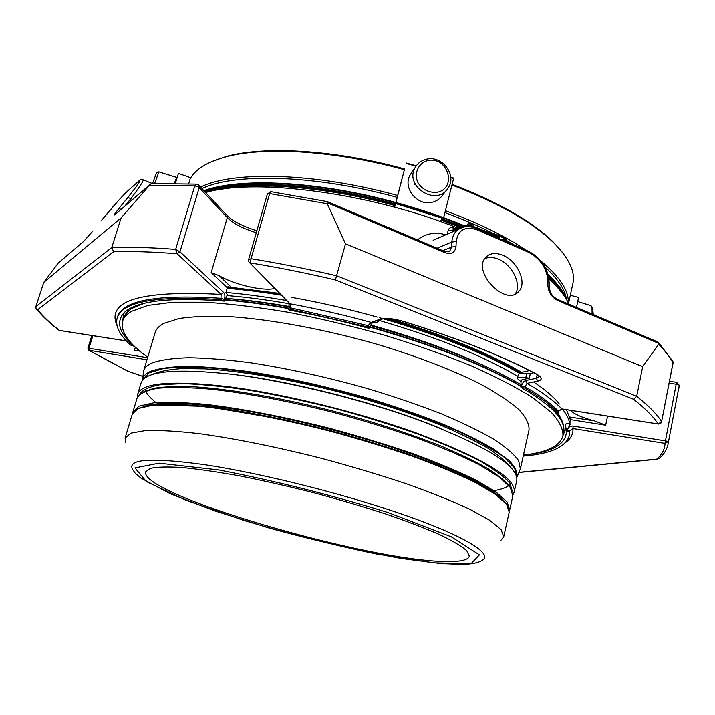 <?xml version="1.0" encoding="UTF-8"?>
<svg xmlns="http://www.w3.org/2000/svg" width="715" height="715" viewBox="0 0 715 715"><rect width="100%" height="100%" fill="white"/><g stroke="black" fill="none" stroke-linecap="round" stroke-linejoin="round"><path stroke-width="1.07" d="M446.437 561.507C369.235 561.355 140.453 494.95 145.601 471.9L150.49 468.361C157.264 466.922 167.81 466.645 182.119 467.53C198.484 469.138 217.744 471.945 239.9 475.949C263.29 480.605 287.68 486.137 313.072 492.564C338.374 499.347 362.371 506.408 385.054 513.763C406.352 521.074 424.531 528.019 439.6 534.597C452.524 540.808 461.595 546.188 466.815 550.756L469.353 556.234C468.111 560.015 460.469 561.775 446.437 561.507M494.128 233.716L493.672 234.091L494.369 234.243L494.128 233.716M497.104 234.895L496.407 234.878M503.628 237.738L504.245 238.167L503.896 237.416M504.272 238.309L504.888 238.721L504.54 237.979M504.96 240.446L504.96 239.909M504.915 238.864L505.514 239.275L505.174 238.533M476.95 227.728L476.476 228.094L477.173 228.255L476.95 227.728M483 230.105L482.536 230.48L483.233 230.632L483 230.105M489.096 232.5L488.631 232.876L489.337 233.027L489.096 232.5M489.132 234.037L489.337 233.027L493.368 234.797M503.673 239.346L503.583 237.255L499.365 235.405L499.66 234.958L502.994 236.415M504.316 239.9L503.601 237.112L503.7 239.48M505.585 240.991L505.326 240.106M505.764 241.312L505.585 240.446M470.962 226.923L471.766 227.075M505.952 240.651L505.8 239.087M491.643 233.546L491.285 232.759L490.991 233.197L492.286 233.608M433.147 240.285L458.529 229.238C454.561 232.018 452.327 236.272 451.817 242.019L456.233 241.536C458.118 229.658 465.206 225.806 477.504 229.998L477.155 228.8C473.062 227.218 469.791 226.503 467.342 226.646C466.028 226.253 463.097 227.12 458.538 229.229L464.223 226.959L464.544 225.609L470.461 225.734L470.264 226.566L470.962 226.718L470.756 225.297L470.461 225.734L475.118 227.62M473.616 226.467L473.75 225.913C472.785 224.296 470.819 223.652 467.842 223.992L467.199 225.225M476.485 227.584L474.957 227.057M479.711 228.871L478.871 228.505M498.918 238.318L499.74 236.29L503.315 237.854L503.816 240.455M506.193 241.768L498.123 238.247M464.795 225.189L464.223 225.654L464.839 225.171L470.649 225.359M456.233 241.536L455.991 246.541L451.567 247.015L449.699 251.26L444.212 251.26M477.504 229.998L528.608 252.315C540.343 258.615 546.778 268.161 547.931 280.941L549.183 282.461M528.608 252.315L528.197 251.117C537.349 255.729 543.775 262.959 547.467 272.799L549.183 282.354L549.183 287.296L547.931 285.884L547.931 280.941M138.201 181.655C142.357 178.339 138.907 183.612 127.842 197.474L130.854 198.663C138.933 187.956 143.089 181.69 143.313 179.876C141.695 179.134 140.015 179.697 138.29 181.556L127.619 191.021L118.458 200.549L101.485 220.443M92.986 230.891L83.637 241.411L92.923 230.972M127.842 197.474L118.788 208.646L121.103 209.325M448.019 251.939L449.681 251.269L448.046 251.939M453.802 230.141L452.801 230.641L448.189 230.319C449.002 227.96 450.629 227.111 453.078 227.763L453.104 230.248L464.839 225.171L470.756 225.297L476.306 227.647M152.411 183.585L142.884 179.715M658.542 423.986L661.536 421.35C656.379 413.663 648.103 405.316 636.707 396.307L642.678 366.67L658.64 344.237L657.907 342.02M676.864 382.319L676.184 384.178L679.25 385.108M672.538 360.744L673.003 362.746L661.554 421.725C661.902 422.574 660.866 423.352 658.426 424.058L658.426 424.058M642.678 366.67L345.524 243.833L335.398 279.931C306.217 273.076 277.867 267.41 250.348 262.932L251.054 258.714L248.579 259.751L248.686 260.251M502.958 255.318C517.785 261.136 527.491 283.363 518.607 291.622C505.478 307.093 471.408 271.208 485.923 257.159C490.097 253.039 495.772 252.422 502.958 255.318M455.991 246.541C455.053 252.699 451.335 254.728 444.819 252.645L444.471 251.367L327.318 201.621L327.3 203.766L345.524 243.833M327.3 203.766L269.644 193.577L270.86 191.683L267.356 194.033L269.644 193.577L251.054 258.714C278.859 263.236 307.495 268.956 336.962 275.892L636.707 396.307L633.624 399.283L335.398 279.931M115.285 214.303L150.311 184.336L121.094 217.932L111.772 247.578L113.622 251.76L37.663 309.72C43.123 316.495 50.399 323.394 59.47 330.419L58.407 329.838C49.433 322.867 42.149 315.959 36.563 309.103M84.066 241L58.138 263.2L43.731 282.452L35.857 306.601L36.054 308.46L37.663 309.72M121.094 217.932L43.731 282.452M220.89 299.656L224.421 301.104C169.401 296.984 135.913 300.908 123.954 312.893C115.902 321.902 119.128 332.967 133.616 346.078L130.452 345.023C119.53 334.969 115.088 325.977 117.153 318.059C122.176 301.569 156.755 295.438 220.89 299.656L221.132 294.41L177.15 253.807L175.649 249.383C151.696 247.506 130.398 246.898 111.772 247.578L35.857 306.601M327.318 201.612L271.11 191.718M196.732 184.157L194.766 185.927L175.649 249.383L179.966 251.823L199.226 187.67L198.439 184.89M150.311 184.336L151.607 183.621L196.294 184.13L198.976 185.453L226.548 214.965M668.033 444.131L679.205 385.51L668.033 444.131C666.898 449.61 663.967 454.382 659.23 458.449L656.799 459.119C661.965 454.704 664.709 449.467 665.048 443.416L668.364 441.468L665.459 440.914L665.048 443.416L572.974 428.553L569.748 430.761L569.229 435.81C565.699 447.179 550.353 453.945 523.201 456.116M88.892 350.377L127.645 371.139L142.928 376.403M146.959 359.788L88.589 350.198M417.462 239.9C425.791 233.447 435.14 231.723 445.508 234.726M548.584 276.803C555.501 283.292 560.596 289.495 563.876 295.402M204.74 191.62C240.803 178.947 318.497 182.852 395.475 204.106M442.728 219.067L461.845 226.423M548.879 278.439L555.805 285.714M205.482 192.415C241.572 179.957 318.783 183.943 395.234 205.053M441.763 219.755L460.603 226.968M568.863 304.188C565.547 296.412 558.924 288.082 548.977 279.19M457.949 228.13C370.254 192.666 254.531 177.776 205.634 192.576M459.852 227.299L441.209 220.157M395.091 205.589C327.828 187.071 258.955 181.485 220.006 189.573M203.882 190.708C239.57 177.365 318.005 180.993 395.896 202.506L394.662 207.207L395.681 203.587L443.416 218.567L453.587 178.562L450.727 177.106M395.878 202.559L395.878 202.559C317.88 181.002 239.337 177.463 204.007 190.842M522.102 372.712L521.637 372.283C488.702 353.156 444.864 335.326 390.104 318.783M524.792 388.084C539.53 396.727 550.63 404.806 558.075 412.332L555.644 412.573C548.065 404.797 536.509 396.405 520.976 387.405L524.792 388.084L525.087 386.761L521.494 386.037C522.388 382.972 523.764 381.14 525.623 380.532L536.366 378.271L539.441 376.358L535.937 373.909M537.179 374.624L536.366 378.271L537.734 381.122L526.982 383.338L525.087 386.761C539.816 395.422 550.908 403.519 558.352 411.054L561.829 408.9C554.17 400.99 542.551 392.464 526.982 383.338L525.623 380.532M570.266 410.285C574.333 414.217 582.457 417.766 594.621 420.929L605.677 425.211L570.561 419.634L570.793 418.373L570.159 418.275M369.798 326.996L368.055 325.602L371.112 322.402C343.718 314.895 316.7 308.701 290.058 303.812L290.308 309.246L367.698 326.978L369.682 328.167L369.253 328.435C342.119 320.999 315.378 314.868 289.03 310.051L288.574 309.407L290.308 309.246M279.386 293.365L231.41 287.385L227.334 287.653M256.301 232.715C242.984 228.612 233.305 223.581 227.281 217.61L211.193 272.585L219.04 275.615C234.27 284.704 262.995 291.38 274.658 288.511M89.303 350.475L88.955 348.268L87.891 348.151L88.571 350.18M224.421 301.104L227.37 294.696L225.94 292.48L227.29 287.788L228.031 286.563L229.354 287.814M570.364 423.861L567.567 429.25M521.056 381.765L517.374 378.494C518.009 377.216 520.815 376.921 525.793 377.609L529.288 378.155L521.932 379.719L520.967 382.168L520.976 387.405M562.062 408.935L658.238 423.959C653.126 416.389 644.921 408.158 633.624 399.283M529.288 378.155L530.217 374.025L526.723 373.48L525.793 377.609M665.459 440.914L573.064 426.069L572.974 428.553C573.26 433.987 570.883 438.572 565.842 442.308M562.374 409.052C566.789 414.503 569.212 419.464 569.641 423.923L566.7 423.45L565.896 423.986L565.565 425.523L566.396 430.904L569.489 431.976M569.641 423.923L570.561 419.634M565.565 425.523L565.351 429.956L563.134 434.97M566.396 430.904C566.503 444.328 552.186 452.389 523.434 455.071M563.456 433.478L565.485 429.197M381.274 319.328L371.112 322.402L380.255 319.203C385.537 317.782 393.214 318.488 403.287 321.339L403.108 321.384C394.51 318.836 387.441 318.077 381.917 319.105L380.255 319.203M122.891 320.293L123.4 314.841L124.383 312.482M116.947 325.379C106.142 300.461 140.873 290.138 221.132 294.41L223.759 292.578C224.957 294.062 225.198 296.35 224.465 299.46L224.081 300.792M123.65 314.108L123.338 318.827M267.356 194.033L248.57 259.751L248.811 261.833L290.058 303.812L249.499 262.628M593.244 314.546L592.69 308.585M427.981 160.535C447.965 156.299 457.448 188.179 437.312 192.264C429.295 193.023 422.914 189.976 418.168 183.103C413.485 173.772 418.257 162.877 427.981 160.535M156.353 173.2L152.545 183.576M592.091 314.055L591.993 307.093L590.349 305.475M426.739 159.177C442.344 155.253 457.269 175.443 448.073 188.099C436.686 207.341 403.34 185.972 415.451 167.131C418.007 162.913 421.77 160.258 426.739 159.177M446.375 190.262L442.496 195.222C439.984 198.94 436.463 201.308 431.94 202.327C416.934 206.242 402.152 187.196 410.374 174.603L411.643 172.735M158.918 171.913L154.619 183.523M176.623 177.552L174.29 183.415M212.391 161.34L226.02 156.585C263.996 145.708 335.112 149.748 404.565 168.972M452.157 184.327C498.301 202.104 531.906 221.239 552.972 241.742L562.553 252.556M568.291 302.919C568.917 290.665 559.675 276.589 540.558 260.707M526.472 250.366C505.264 236.147 478.299 222.955 445.588 210.773M451.978 185.06C498.677 202.997 532.657 222.311 553.928 243.002C569.22 258.428 575.521 271.986 572.84 283.685L568.523 303.419M188.671 183.791L190.154 178.893C195.15 169.527 206.626 162.305 224.582 157.211C262.762 146.28 334.388 150.365 404.368 169.732L395.842 202.497M397.692 195.499C315.029 172.583 232.652 170.706 200.566 187.151M566.378 298.798C564.805 289.191 557.629 278.573 544.839 266.927M514.728 245.227L506.184 240.276M494.405 234.002L491.911 233.662M493.699 233.644C478.996 226.208 462.802 219.219 445.114 212.677M397.2 197.385C315.628 174.773 234.225 172.69 201.97 188.653M404.368 169.732L395.681 203.587M190.02 177.535L179.072 173.584L178.303 173.861L175.372 183.424M439.654 221.266L443.416 218.567M576.469 307.423L578.506 298.021L578.033 297.288L570.302 295.277M500.884 540.343L503.762 536.661L501.018 529.538L489.766 520.314L469.862 509.277C452.434 501.161 431.288 492.662 406.415 483.796C379.862 474.93 351.709 466.484 321.956 458.476C277.17 447.054 233.984 438.384 198.672 433.585C176.793 431.109 159.007 430.108 145.297 430.582L130.979 433.147L125.107 438.027L125.813 442.648M132.758 412.895L132.981 411.769L139.059 406.147L153.528 402.831C167.301 401.866 185.122 402.42 206.984 404.493C242.251 408.73 285.267 417.033 329.803 428.356C359.368 436.356 387.324 444.882 413.663 453.936C438.322 463.052 459.262 471.864 476.494 480.373L496.121 492.072L507.141 502.019L509.697 509.902L509.339 510.984M132.981 411.769L137.128 397.951C139.684 393.509 146.593 390.265 157.854 388.227C171.672 387.003 189.502 387.333 211.363 389.192C246.595 393.143 289.53 401.258 333.923 412.528C363.399 420.509 391.248 429.08 417.48 438.241C442.022 447.474 462.855 456.456 479.979 465.17L499.463 477.209L510.358 487.541L512.816 495.817L509.697 509.902M139.559 394.34C142.276 389.898 149.31 386.654 160.643 384.616L183.549 383.598C202.711 384.321 225.171 386.627 250.929 390.497C278.081 395.261 306.324 401.321 335.657 408.667C364.82 416.595 392.365 425.112 418.293 434.211C442.54 443.398 463.123 452.345 480.033 461.032C494.449 469.362 504.441 476.816 510.01 483.394L512.414 491.697M512.968 494.753L514.21 492.063C516.284 478.121 483.653 458.431 416.318 432.986C358.939 412.314 284.427 393.974 228.916 386.744C172.27 380.201 141.874 382.623 137.745 394.001L137.512 396.959M514.21 492.063L516.722 480.695C518.929 466.162 486.495 446.035 419.401 420.322C362.228 399.453 287.886 381.211 232.438 374.303C175.819 368.118 145.377 370.969 141.096 382.856L137.745 394.001M152.51 374.356C159.025 371.407 168.731 369.485 181.619 368.574L205.08 368.824C240.785 370.951 289.459 379.227 339.268 391.99C377.145 402.152 411.205 413.306 441.468 425.479C460.022 433.415 475.636 441.084 488.318 448.457C499.124 455.544 506.658 461.962 510.903 467.708M488.738 487.237L485.583 487.567M517.133 476.878L520.377 468.879L518.607 460.639C514.085 454.257 505.791 447.116 493.734 439.225C479.542 431.002 462.015 422.52 441.173 413.762C418.704 405.021 394.322 396.673 368.028 388.719C327.032 377.127 287.761 368.457 250.232 362.711C226.825 359.645 206.269 357.983 188.563 357.706C172.842 358.206 160.732 359.931 152.25 362.88C147.451 365.007 144.591 367.626 143.67 370.754L142.607 379.316M143.67 370.754L155.173 332.448C156.219 328.9 159.195 325.852 164.084 323.305L178.947 318.568C192.246 316.513 208.86 315.842 228.773 316.575C270.958 319.239 326.246 329.517 379.2 344.907C418.4 356.821 453.533 370.477 480.578 384.116C497.023 393.116 509.822 401.633 518.983 409.668C525.972 417.274 529.315 423.995 529.029 429.822L520.377 468.879M147.746 357.169C128.655 343.611 120.272 331.626 122.605 321.214C123.731 317.478 126.689 314.198 131.462 311.374L147.96 305.421L172.726 302.257L205.277 302.248C230.516 303.866 258.392 307.253 288.905 312.41C320.338 318.541 351.995 326.076 383.875 335.004C415.093 344.55 443.997 354.72 470.586 365.526C495.2 376.412 515.801 387.074 532.398 397.495L551.033 412.108C559.291 421.108 563.259 429.045 562.937 435.918C559.89 446.142 546.725 452.515 523.443 455.026M122.605 321.214L123.552 318.121C124.696 314.35 127.654 311.034 132.445 308.174L143.733 303.482M225.002 299.996C244.584 301.641 265.846 304.519 288.78 308.63M369.941 327.175C433.701 345.184 484.037 364.936 520.976 386.422M553.142 410.124C561.552 418.901 565.047 426.444 563.617 432.745L562.937 435.918M132.74 307.173L126.197 313.304M563.661 427.257C563.286 420.214 557.602 411.938 546.609 402.438M520.976 384.67C484.189 363.193 434.014 343.468 370.468 325.504M289.182 306.958C266.4 302.883 245.281 300.041 225.815 298.423M487.871 367.465C454.999 351.798 415.933 337.641 370.692 324.976M289.235 306.503C266.302 302.499 245.165 299.791 225.842 298.378M378.879 320.374C437.669 337.525 483.992 356.213 517.839 376.447M522.495 373.114C489.301 353.657 444.757 335.514 388.871 318.684M279.69 293.686L230.194 287.564M566.495 409.695L570.445 420.143M227.129 288.342C243.904 289.727 261.905 292.006 281.147 295.188M517.374 378.494L518.295 374.401C518.938 373.114 521.744 372.801 526.723 373.48M225.94 292.48C244.584 294.053 264.702 296.716 286.295 300.479M378.601 320.257L378.709 321.035C378.271 322.125 376.305 322.545 372.819 322.277M289.137 303.732C266.82 299.817 246.148 297.109 227.111 295.599M560.712 418.311L557.906 412.725M515.149 294.017C522.12 284.883 512.351 264.693 498.471 259.223C493.296 257.06 488.729 256.873 484.788 258.651M493.6 234.395L492.85 234.073M494.306 234.493L494.968 234.511M504.888 238.426L504.987 239.811M494.378 233.823L495.996 234.538M477.182 227.835L482.187 230.024M477.057 228.746L477.173 228.255L481.159 229.998M504.245 237.872L504.969 240.803M493.931 234.547L496.559 234.609M483.242 230.212L488.282 232.411M483.054 231.383L483.233 230.632L487.246 232.384M503.61 237.309L504.352 240.034M489.346 232.607L494.414 234.824M476.664 227.719L474.099 227.665M482.714 230.096L479.962 230.033M488.819 232.491L485.396 232.402M486.334 232.813L488.631 232.876L488.425 233.733L491.125 234.734M499.553 235.02L490.856 234.797M503.592 237.014L499.66 234.958L490.704 234.726M503.691 239.704L504.048 238.998M504.334 240.258L504.692 239.561M505.585 240.338L506.14 239.829L506.211 241.509M476.387 228.478L475.332 228.076M482.384 231.088L482.536 230.48L480.891 230.436M499.74 236.29L499.168 236.254L499.365 235.405L491.804 235.208M503.458 239.829L503.583 237.255M498.346 238.068L499.168 236.254L493.868 236.111M503.718 240.401L503.315 237.854M491.697 232.929L493.305 233.635M489.909 232.786L491.178 232.813M471.167 225.475L476.145 227.647M463.892 227.021L464.223 225.654L452.801 230.641L452.515 231.857M437.088 248.23L451.817 242.019L451.567 247.015L442.8 250.652M527.929 251.001L476.905 228.693M557.074 299.183L557.852 300.604C551.837 297.404 548.53 292.498 547.931 285.884M132.704 199.405L130.854 198.663L124.785 206.179M115.24 214.339L114.722 214.813C113.31 215.859 114.668 213.803 118.788 208.646M127.985 190.699L138.692 181.208M101.548 220.363C112.943 206.501 121.604 196.75 127.538 191.12M658.801 343.432L557.852 300.604M658.64 344.237C664.861 350.716 669.642 356.883 673.003 362.746L672.922 363.166M327.148 202.72L444.819 252.645M537.734 381.122C542.783 379.79 542.327 377.404 536.357 373.963L535.58 373.722C500.464 355.221 456.331 337.784 403.189 321.401M536.357 373.963C501.027 355.319 456.671 337.784 403.287 321.339M58.049 263.299L83.637 241.411M150.213 184.452L114.722 214.813M179.805 251.689L177.114 253.771C153.323 251.841 132.159 251.162 113.622 251.76M149.453 185.355L194.766 185.927L197.447 186.57L199.226 187.67L227.281 217.61L227.021 215.483C232.947 221.275 242.894 226.369 256.855 230.757M519.027 472.356L656.799 459.119M88.767 348.241L89.259 350.466L127.931 371.192M456.099 228.934L453.078 227.763M447.277 234.127L448.189 230.319M566.673 299.808C563.795 292.149 557.629 283.918 548.182 275.114M463.329 225.77L443.693 218.164M395.779 202.962C318.086 181.494 239.775 177.803 204.061 190.896M559.496 287.35L548.101 274.846M463.829 225.556L443.845 217.789M126.341 340.93L59.72 330.527M669.106 383.16L676.184 384.178L664.977 443.398M521.637 372.283L529.457 370.549M558.272 411.429L558.075 412.332M569.855 417.015L594.621 420.929M250.384 262.968L249.133 262.289M367.698 326.978L368.055 325.602L290.683 307.879L288.949 308.04L288.574 309.407M224.465 299.46L221.275 298.325C157.148 294.151 122.56 300.336 117.519 316.879L117.153 318.059M59.524 330.428L126.278 340.858M177.15 253.807L179.966 251.823L223.759 292.578M219.04 275.615L231.41 287.385M569.229 435.81L569.748 430.761L567.406 429.804C568.282 427.114 570.168 425.872 573.064 426.069M528.805 373.802L533.712 372.738M521.494 386.037L521.19 387.36M607.562 416.112L605.677 425.211M567.406 429.804L567.147 431.02M147.594 357.697L88.955 348.268L92.887 335.701M135.358 347.159L134.402 350.305L139.961 351.19M211.193 272.585L227.29 287.788M415.549 184.863L414.888 184.658M175.095 182.468L174.63 183.415M416.264 165.862L406.183 163.065M453.587 178.562L450.763 177.517M416.032 166.202L406.084 163.44M395.931 202.631L443.872 217.682M387.664 512.405L451.201 536.75L479.416 554.84L471.131 563.617L433.478 562.857L376.465 554C332.234 544.759 287.886 533.524 243.44 520.288L185.668 500.134L146.271 481.499L134.947 467.932L159.07 463.186L218.826 469.952C274.274 480.632 330.553 494.78 387.664 512.405M482.151 560.292C494.619 553.812 460.692 533.417 389.997 510.117C331.876 490.839 256.372 472.427 204.222 464.634C151.41 457.457 127.484 458.976 132.445 469.201L135.09 473.044L140.9 478.094L170.367 493.788L214.536 510.814L267.946 527.67C311.517 539.789 355.784 550.023 400.749 558.379L440.815 563.599L463.579 564.421C472.829 563.947 479.023 562.571 482.151 560.292M503.762 536.661L509.196 512.163L506.622 504.352L495.584 494.458L475.931 482.822C458.681 474.34 437.723 465.554 413.047 456.465C386.69 447.42 358.716 438.903 329.132 430.904C284.588 419.58 241.554 411.241 206.278 406.96C184.416 404.851 166.604 404.252 152.831 405.182L138.37 408.435L132.311 413.994L125.107 438.027M507.132 505.058C503.074 499.785 495.549 493.77 484.529 486.995C471.534 479.872 455.384 472.374 436.096 464.482C404.547 452.309 368.94 440.923 329.284 430.323C289.495 420.232 252.86 412.805 219.38 408.033C198.698 405.512 180.949 404.181 166.121 404.055C153.207 404.592 143.697 406.174 137.584 408.792M502.475 499.481C490.579 486.736 459.602 471.337 409.552 453.274C360.798 436.105 299.406 420.098 248.418 411.268C195.928 402.643 161.25 400.954 144.367 406.2M143.107 392.034L154.074 388.209C164.566 386.592 178.312 386.136 195.32 386.842C231.767 389.273 282.309 398.067 334.218 411.384C373.713 421.957 409.114 433.442 440.44 445.838C459.566 453.891 475.555 461.586 488.39 468.933C499.231 475.94 506.604 482.205 510.492 487.728M156.004 402.59C150.749 398.38 147.219 394.457 145.404 390.819M511.538 483.331C508.571 486.763 502.752 489.203 494.083 490.651M233.546 374.445C295.179 381.658 382.802 404.484 440.127 428.249M143.072 379.522L149.086 372.846L163.512 368.511C177.266 366.875 195.07 366.831 216.922 368.377C252.163 371.88 295.125 379.754 339.527 390.998C383.776 402.84 425.121 416.934 457.6 431.074C477.423 440.377 492.939 449.1 504.147 457.234L514.63 468.066L516.623 476.825M516.802 477.709C517.919 472.91 515.309 467.163 508.973 460.46L494.065 449.351C480.525 441.289 463.508 432.888 443.014 424.147C420.795 415.379 396.494 406.942 370.111 398.845C328.846 386.985 289.119 378.003 250.929 371.889C227.102 368.609 206.179 366.732 188.161 366.268C172.154 366.598 159.865 368.189 151.294 371.014C145.69 373.4 142.759 376.465 142.482 380.21M137.074 305.85L142.151 303.893M225.171 299.656C244.736 301.283 265.971 304.143 288.887 308.245M370.048 326.773C433.835 344.809 484.144 364.579 520.976 386.082M554.322 411.259L557.798 415.442M291.622 297.386C319.775 302.4 348.321 308.96 377.261 317.076M379.549 317.728L381.506 318.282M382.507 318.568C439.591 335.326 485.351 353.603 519.796 373.382M533.649 381.962C545.393 389.854 553.955 397.191 559.327 403.984M227.182 288.172C243.752 289.45 261.601 291.64 280.718 294.741M385.51 318.631C441.95 335.398 487.112 353.576 521.003 373.185M496.165 234.538L491.759 233.599M497.64 234.904L493.779 234.475M505.612 241.125L504.87 238.354M482.357 230.024L477.12 227.736L473.866 227.593M504.987 240.58L504.227 237.791M488.443 232.42L483.179 230.114L479.81 229.962M494.574 234.824L489.275 232.509L485.235 232.339M506.229 241.518L505.505 238.908M493.466 233.635L489.757 232.715M549.183 287.296L550.318 292.042C551.497 294.848 553.857 297.27 557.378 299.308L657.916 342.011M669.472 381.265L676.792 382.31L679.232 385.305L678.794 388.567M661.554 421.725L673.056 362.979L672.887 361.352L658.479 342.556M657.451 459.227L518.965 472.499M142.928 376.439L127.788 371.192M566.941 300.282C564.153 292.301 557.852 283.739 548.039 274.596M463.901 225.529C442.656 216.779 420.009 209.111 395.958 202.524M58.907 330.223L59.595 330.491M561.892 408.98L558.451 411.268L558.174 412.546M658.202 424.022L561.981 408.989M91.842 335.541L87.891 348.151M372.426 322.447L369.682 328.167M288.985 303.285L288.949 308.04M593.03 309.327L591.993 307.093M591.064 305.698L577.738 301.569M415.451 167.131L410.374 174.603M156.201 173.28L158.721 171.94M158.784 171.868L176.516 177.356M226.02 156.585L224.582 157.211M552.972 241.742L553.928 243.002M176.274 178.58L174.8 183.415M453.587 178.098L450.718 177.034M416.309 165.817L406.192 163.002M509.196 512.163L507.096 504.656C501.51 498.498 494.61 492.966 486.406 488.05C467.11 476.869 439.216 464.938 402.733 452.246L345.023 434.532L286.724 420.116L206.126 406.388L152.054 404.869L137.825 408.453L132.311 413.994M378.932 320.141L378.709 321.035M518.607 291.622L516.731 293.168"/></g></svg>

